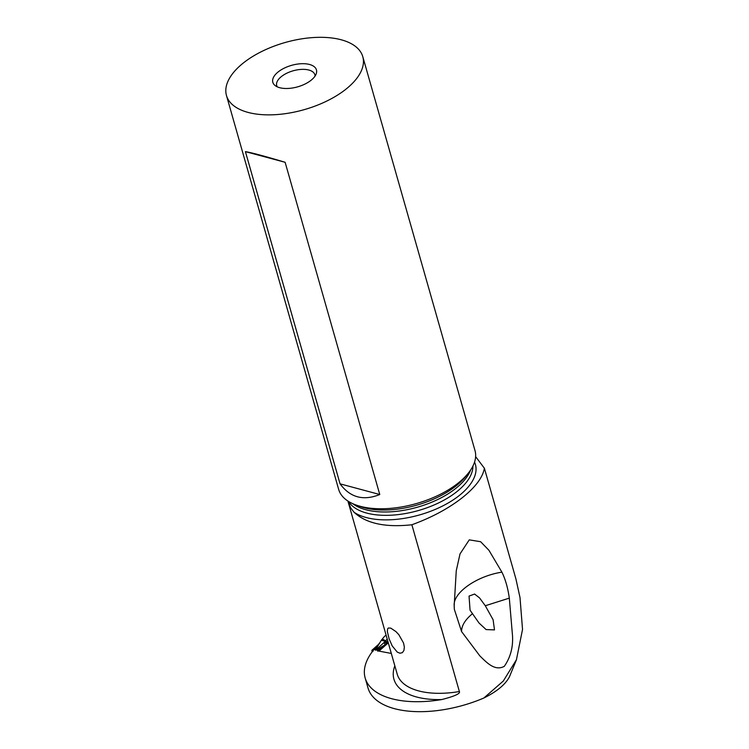 <?xml version="1.0" encoding="UTF-8"?>
<svg xmlns="http://www.w3.org/2000/svg" width="749" height="749" viewBox="0 0 749 749"><rect width="100%" height="100%" fill="white"/><g stroke="black" fill="none" stroke-linecap="round" stroke-linejoin="round"><path stroke-width="1.12" d="M376.569 650.02L383.909 645.46L377.571 651.096A5.674 3.455 48.4 0 1 378.975 651.096L391.315 653.446M378.797 648.999L377.786 648.231L383.825 642.745L388.188 642.492M388.104 642.539L385.557 640.826L387.214 639.075M386.194 635.498A8.501 5.177 -131.6 0 0 384.284 636.622L381.747 639.702L383.17 639.421L385.482 640.844L386.643 643.4L387.991 642.595M383.909 645.46L386.643 643.4M385.192 641.135L381.288 640.329L378.048 645.713L372.702 650.404L372.965 651.415M375.858 647.604L374.959 649.776L376.035 649.243L378.048 645.713M372.702 650.404L372.122 650.113A1.133 0.693 48.4 0 0 372.038 650.169L378.573 644.355M377.786 648.231C375.633 650.506 375.052 650.844 376.035 649.243L375.698 649.851M372.187 651.817L371.916 650.844A1.133 0.693 48.4 0 1 372.038 650.169M376.251 647.08L378.264 644.72M385.323 644.365L383.825 642.745L385.192 641.228M387.345 642.96L387.27 642.492M394.835 665.824A74.675 36.767 -15.9 0 0 441.77 699.557A86.893 42.787 164.1 0 1 391.596 698.686A86.893 42.787 164.1 0 1 365.156 677.976A86.893 42.787 164.1 0 1 373.152 650.572A102.37 50.408 164.1 0 1 374.06 649.533L378.395 650.366M516.464 659.71L509.432 676.834C505.388 684.511 496.868 691.57 483.873 698.002A86.893 42.787 -15.9 0 1 394.433 708.657A86.893 42.787 -15.9 0 1 368.002 687.947L365.156 677.976M474.548 462.114A67.476 33.228 164.1 0 1 458.753 495.913A67.476 33.228 164.1 0 1 354.052 512.26C366.102 523.495 385.379 527.661 411.866 524.768C431.312 517.671 447.902 508.814 461.646 498.216C475.119 487.608 482.702 477.628 484.397 468.256L515.892 578.818L520.003 597.533L522.53 629.432L516.445 659.7L503.3 681.038L483.873 698.002M411.866 524.768L459.371 691.524C460.598 693.555 454.727 696.233 441.77 699.557M454.203 606.746L454.371 609.433L461.581 631.566L479.819 655.862C486.382 662.238 494.808 671.572 504.311 666.32C511.005 656.63 513.645 645.432 512.25 632.718L509.311 598.133C507.897 588.021 505.435 579.361 501.914 572.161C476.87 575.972 452.986 592.693 454.184 605.585L456.263 570.738L460.008 553.932L469.258 539.87L480.624 541.714L488.91 550.253L501.914 572.161M454.353 609.433L454.184 605.585M354.052 512.26L350.775 508.009L347.901 501.034M484.397 468.256L475.624 456.637M398.805 634.646L395.949 631.613L390.763 628.121L388.375 628.008L387.626 628.823L387.327 631.444L389.143 638.953L392.204 645.919L397.26 652.098L399.975 653.231L402.344 652.669L403.908 650.516L404.357 647.136L403.552 643.026L398.805 634.646M226.47 95.507L338.67 489.415A70.874 34.903 -15.9 0 0 356.037 504.995A70.874 34.903 -15.9 0 0 457.489 483.611A70.874 34.903 -15.9 0 0 468.453 472.975A70.874 34.903 -15.9 0 0 474.997 450.58L362.788 56.681A70.874 34.903 164.1 0 1 345.28 89.702A70.874 34.903 164.1 0 1 274.143 114.737A70.874 34.903 164.1 0 1 226.47 95.507A70.874 34.903 164.1 0 1 243.977 62.485A70.874 34.903 164.1 0 1 315.114 37.45A70.874 34.903 164.1 0 1 362.788 56.681M278.422 71.735A22.676 11.169 -15.9 0 0 275.014 85.47A22.676 11.169 -15.9 0 0 310.835 80.452A22.676 11.169 -15.9 0 0 316.247 73.73A22.676 11.169 -15.9 0 0 304.581 63.731A22.676 11.169 -15.9 0 0 278.422 71.735M245.419 151.626C251.926 152.74 265.165 156.298 285.126 162.29L245.419 151.626L340.055 483.845C350.148 497.542 363.377 501.1 379.762 494.518L285.126 162.29M379.762 494.518L340.055 483.845M315.076 76.052A19.849 9.774 -15.9 0 0 314.889 74.769A19.849 9.774 -15.9 0 0 301.538 69.385A19.849 9.774 -15.9 0 0 281.615 76.389A19.849 9.774 -15.9 0 0 276.718 85.639A19.849 9.774 -15.9 0 0 277.233 86.828M485.286 605.735L493.114 619.76L494.49 629.9L486.101 629.572L479.032 623.028L470.063 610.21L469.043 596.092L474.594 594.051L479.529 597.88L485.286 605.735L509.311 598.133M461.581 631.566C461.515 625.771 465.054 619.891 472.198 613.927M388.282 642.82L378.975 651.096M372.487 651.424L372.122 650.113M378.245 644.739L372.253 650.066M348.07 501.652L397.213 674.166A70.134 34.538 -15.9 0 0 459.371 691.524M348.603 501.484A65.2 32.104 -15.9 0 0 394.817 514.947A65.2 32.104 -15.9 0 0 456.188 492.187A65.2 32.104 -15.9 0 0 472.909 466.075M470.587 470.054A65.2 32.104 164.1 0 1 455.233 488.835A65.2 32.104 164.1 0 1 352.685 503.637M356.037 504.995L360.185 506.483A66.53 32.759 -15.9 0 0 455.42 486.41A66.53 32.759 -15.9 0 0 465.709 476.43L468.453 472.975M381.278 640.329L381.747 639.693M379.434 643.185L378.161 644.833M454.175 604.069L454.175 603.507"/></g></svg>
